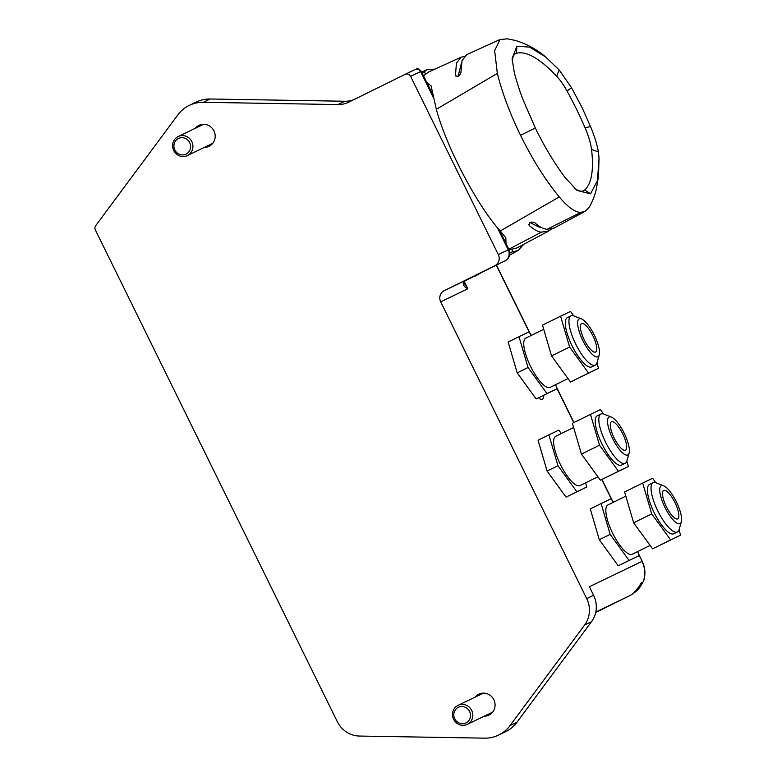 <?xml version="1.0" encoding="UTF-8"?>
<svg xmlns="http://www.w3.org/2000/svg" width="777" height="777" viewBox="0 0 777 777"><rect width="100%" height="100%" fill="white"/><g stroke="black" fill="none" stroke-linecap="round" stroke-linejoin="round"><path stroke-width="1.17" d="M491.103 713.723A11.626 11.082 64.3 0 1 488.908 713.946M475.155 697.115A11.626 11.082 64.3 0 1 478.855 694.162A11.626 11.082 64.3 0 1 493.842 699.727A11.626 11.082 64.3 0 1 488.947 715.102A11.626 11.082 64.3 0 1 484.333 716.161M538.451 397.824A17.754 5.342 63.8 0 0 542.414 399.203A17.754 5.342 63.8 0 0 542.433 399.193A17.754 5.342 63.8 0 0 543.764 395.27M209.023 145.144A11.626 11.082 -115.7 0 0 211.218 144.91M195.27 128.312A11.626 11.082 64.3 0 1 198.97 125.35A11.626 11.082 64.3 0 1 213.957 130.924A11.626 11.082 64.3 0 1 209.062 146.29A11.626 11.082 64.3 0 1 204.438 147.348M638.694 554.555L642.22 561.276C645.386 567.987 645.755 574.786 643.337 581.662L643.152 581.886A25.359 24.184 -115.7 0 0 642.035 561.363L589.374 586.732L593.589 595.299A25.359 24.184 64.3 0 1 591.491 621.717L584.625 625.029A25.359 24.184 -115.7 0 0 586.713 598.611L440.695 301.845A8.45 8.061 64.3 0 1 444.191 290.695L494.803 265.744A8.45 8.061 -115.7 0 0 498.3 254.594L508.255 249.796L497.202 227.35M201.398 124.524A11.626 11.082 -115.7 0 0 199.844 126.097M203.341 102.302A33.809 32.245 -115.7 0 0 189.345 105.361L196.212 102.049A33.809 32.245 -115.7 0 1 210.208 99L203.341 102.302L338.005 104.565A25.359 24.184 64.3 0 0 348.504 102.273A25.359 24.184 64.3 0 0 348.698 102.185L405.118 74.359A4.225 4.031 -115.7 0 1 410.606 76.369L498.3 254.594M643.152 581.886L641.21 582.828L640.248 584.479A25.359 24.184 64.3 0 1 629.253 595.91L595.706 612.461M584.625 625.029L510.033 725.601A33.809 32.245 64.3 0 1 498.581 735.091A33.809 32.245 64.3 0 1 484.576 738.15L359.469 736.052A25.359 24.184 -115.7 0 1 337.276 721.61L95.386 230.021A4.225 4.031 -115.7 0 1 95.736 225.621L177.884 114.86A33.809 32.245 -115.7 0 1 189.345 105.361M464.374 283.537L467.832 288.772C463.898 286.898 462.519 284.518 463.684 281.624L494.803 265.744M591.491 621.717L516.909 722.289A33.809 32.245 64.3 0 1 505.448 731.788L498.581 735.091M210.208 99L344.871 101.253A25.359 24.184 -115.7 0 0 353.923 99.602M479.739 694.91A11.626 11.082 64.3 0 1 481.284 693.337M503.117 261.781A8.45 6.235 -116.4 0 0 503.146 261.762L464.743 280.798A8.45 6.235 -116.4 0 1 464.743 280.798L464.743 280.798A8.45 6.235 -116.4 0 1 464.714 280.808L444.191 290.695M464.743 280.798L464.209 281.187A8.45 6.08 -134.7 0 1 463.684 281.624M640.811 583.362L642.744 582.303L633.362 593.317M212.199 143.988A10.985 10.48 64.3 0 1 210.586 144.386M201.418 125.35A10.985 10.48 64.3 0 1 202.729 124.339M492.084 712.8A10.985 10.48 64.3 0 1 490.481 713.199M481.303 694.162A10.985 10.48 64.3 0 1 482.614 693.142M681.614 519.696A21.134 6.352 63.8 0 0 675.407 499.961A21.134 6.352 63.8 0 0 663.607 485.78A21.134 6.352 63.8 0 0 659.731 489.607A21.134 6.352 63.8 0 0 669.288 514.957A21.134 6.352 63.8 0 0 681.342 521.755A21.134 6.352 63.8 0 0 681.614 519.696M681.342 521.755L679.117 529.555A27.467 8.256 -116.2 0 1 677.398 531.963A27.467 8.256 -116.2 0 1 661.217 517.2A27.467 8.256 -116.2 0 1 651.029 487.771A27.467 8.256 -116.2 0 1 653.098 482.692A27.467 8.256 -116.2 0 1 656.06 482.789L663.607 485.78M662.47 493.376A15.851 4.769 63.8 0 0 668.346 510.353A15.851 4.769 63.8 0 0 677.68 518.871A15.851 4.769 63.8 0 0 678.884 515.938A15.851 4.769 63.8 0 0 672.999 498.96A15.851 4.769 63.8 0 0 663.665 490.442A15.851 4.769 63.8 0 0 662.47 493.376M677.398 531.963L673.785 533.75A27.467 8.256 -116.2 0 1 657.604 518.987A27.467 8.256 -116.2 0 1 647.416 489.559A27.467 8.256 -116.2 0 1 649.485 484.469L653.098 482.692M650.106 545.425L632.216 554.244A27.467 8.256 -116.2 0 1 616.035 539.481A27.467 8.256 -116.2 0 1 605.837 510.052A27.467 8.256 -116.2 0 1 607.915 504.972L625.825 496.134M613.519 502.204L611.023 498.776L601.107 503.554L610.149 534.382L629.098 560.44L639.015 555.662L637.791 551.495M639.015 555.662L618.249 565.782L599.3 539.733L590.267 508.906L601.107 503.554M610.149 534.382L599.3 539.733M629.098 560.44L618.249 565.782M680.584 535.159L652.593 548.853L633.643 522.795L624.611 491.967L642.686 483.061L651.718 513.888L670.677 539.937L680.584 535.159L679.03 529.836M655.817 482.702L652.602 478.282L642.686 483.061M670.677 539.937L652.593 548.853M651.718 513.888L633.643 522.795M629.409 451.019A21.134 6.352 63.8 0 0 623.212 431.293A21.134 6.352 63.8 0 0 611.402 417.113A21.134 6.352 63.8 0 0 607.527 420.94A21.134 6.352 63.8 0 0 617.084 446.289A21.134 6.352 63.8 0 0 629.137 453.078A21.134 6.352 63.8 0 0 629.409 451.019M629.137 453.078L626.913 460.887A27.467 8.256 -116.2 0 1 625.194 463.296A27.467 8.256 -116.2 0 1 609.022 448.533A27.467 8.256 -116.2 0 1 598.824 419.104A27.467 8.256 -116.2 0 1 600.903 414.015A27.467 8.256 -116.2 0 1 603.855 414.122L611.402 417.113M610.266 424.698A15.851 4.769 63.8 0 0 616.142 441.676A15.851 4.769 63.8 0 0 625.475 450.194A15.851 4.769 63.8 0 0 626.68 447.261A15.851 4.769 63.8 0 0 620.794 430.283A15.851 4.769 63.8 0 0 611.46 421.765A15.851 4.769 63.8 0 0 610.266 424.698M625.194 463.296L621.581 465.073A27.467 8.256 -116.2 0 1 605.4 450.31A27.467 8.256 -116.2 0 1 595.211 420.881A27.467 8.256 -116.2 0 1 597.28 415.802L600.903 414.015M597.901 476.757L580.011 485.576A27.467 8.256 -116.2 0 1 563.83 470.813A27.467 8.256 -116.2 0 1 553.632 441.385A27.467 8.256 -116.2 0 1 555.71 436.295L573.63 427.467M561.315 433.537L558.818 430.108L548.912 434.887L557.944 465.714L576.893 491.763L586.81 486.994L585.586 482.828M586.81 486.994L566.054 497.115L547.095 471.066L538.063 440.238L548.912 434.887M557.944 465.714L547.095 471.066M576.893 491.763L566.054 497.115M628.389 466.491L600.398 480.176L581.439 454.127L572.406 423.3L590.481 414.384L599.514 445.211L618.473 471.27L628.389 466.491L626.825 461.169M603.612 414.034L600.398 409.605L590.481 414.384M618.473 471.27L600.398 480.176M599.514 445.211L581.439 454.127M599.514 352.845A21.134 6.352 63.8 0 0 593.307 333.11A21.134 6.352 63.8 0 0 581.497 318.929A21.134 6.352 63.8 0 0 577.632 322.756A21.134 6.352 63.8 0 0 587.189 348.106A21.134 6.352 63.8 0 0 599.242 354.904A21.134 6.352 63.8 0 0 599.514 352.845M599.242 354.904L597.018 362.704A27.467 8.256 -116.2 0 1 595.299 365.112A27.467 8.256 -116.2 0 1 579.118 350.349A27.467 8.256 -116.2 0 1 568.929 320.92A27.467 8.256 -116.2 0 1 570.998 315.841A27.467 8.256 -116.2 0 1 573.96 315.938L581.497 318.929M580.37 326.525A15.851 4.769 63.8 0 0 586.246 343.502A15.851 4.769 63.8 0 0 595.58 352.02A15.851 4.769 63.8 0 0 596.775 349.087A15.851 4.769 63.8 0 0 590.899 332.109A15.851 4.769 63.8 0 0 581.565 323.591A15.851 4.769 63.8 0 0 580.37 326.525M595.299 365.112L591.686 366.899A27.467 8.256 -116.2 0 1 575.504 352.136A27.467 8.256 -116.2 0 1 565.306 322.708A27.467 8.256 -116.2 0 1 567.385 317.618L570.998 315.841M568.006 378.574L550.106 387.393A27.467 8.256 -116.2 0 1 533.935 372.63A27.467 8.256 -116.2 0 1 523.737 343.201A27.467 8.256 -116.2 0 1 525.815 338.121L543.725 329.283M531.419 335.353L528.923 331.925L519.007 336.703L528.049 367.531L546.998 393.589L556.915 388.811L555.691 384.644M556.915 388.811L536.149 398.931L517.2 372.882L508.168 342.055L519.007 336.703M528.049 367.531L517.2 372.882M546.998 393.589L536.149 398.931M598.484 368.308L570.493 382.002L551.544 355.944L542.511 325.116L560.586 316.21L569.619 347.037L588.568 373.086L598.484 368.308L596.93 362.985M573.717 315.85L570.503 311.431L560.586 316.21M588.568 373.086L570.493 382.002M569.619 347.037L551.544 355.944M457.867 707.565A8.683 8.285 64.3 0 1 469.327 710.974A8.683 8.285 64.3 0 1 466.433 722.668A8.683 8.285 64.3 0 1 454.972 719.249A8.683 8.285 64.3 0 1 457.867 707.565M457.449 705.681A10.567 10.082 64.3 0 1 458.071 705.351A10.567 10.082 64.3 0 1 471.571 710.159A10.567 10.082 64.3 0 1 467.871 724.057A10.567 10.082 64.3 0 1 467.249 724.387A10.567 10.082 64.3 0 1 453.749 719.57A10.567 10.082 64.3 0 1 457.449 705.681M180.361 154.613A8.683 8.285 64.3 0 1 174.116 144.036A8.683 8.285 64.3 0 1 184.159 137.995A8.683 8.285 64.3 0 1 190.404 148.562A8.683 8.285 64.3 0 1 180.361 154.613M180.468 156.167A10.567 10.082 64.3 0 1 172.669 146.921A10.567 10.082 64.3 0 1 178.186 136.538A10.567 10.082 64.3 0 1 185.081 135.946A10.567 10.082 64.3 0 1 192.871 145.192A10.567 10.082 64.3 0 1 187.354 155.575A10.567 10.082 64.3 0 1 180.468 156.167M545.541 56.906C536.761 49.378 526.689 43.891 515.336 40.433L507.498 38.85L500.077 39.501L494.638 50.641L497.338 73.417C502.224 92.919 509.955 113.549 520.522 135.285C532.42 159.44 545.328 179.992 559.255 196.921C568.055 207.372 575.271 212.519 580.924 212.364L585.314 211.208L589.471 206.896C592.764 200.767 595.036 194.901 596.289 189.297L598.504 176.428L599.028 158.022L597.464 180.546L590.549 193.813L577.058 190.472L564.801 177.234C553.612 161.946 543.793 145.542 535.334 128.03L523.008 99.621C519.959 92.026 515.52 77.651 514.325 72.649L512.101 58.625L516.89 46.202L529.652 47.125L545.541 56.906L559.139 69.901L571.522 87.733L582.138 107.731L590.491 126.486C594.483 136.033 597.115 144.503 598.387 151.894L599.028 158.022M540.947 227.243L539.267 227.175L529.856 222.494M580.924 212.364L546.94 229.341C542.851 228.671 538.762 226.437 534.683 222.62C530.458 221.406 528.71 222.416 529.428 225.641C534.042 229.681 538.034 231.847 541.394 232.158L548.951 230.866L551.33 229.079M458.061 76.408L461.256 63.831M528.982 225.068L528.807 224.378M426.816 82.537L431.08 85.878L436.324 109.304C446.503 147.271 477.078 205.478 500.262 230.992L559.255 196.921M500.262 230.992L505.846 237.811L505.992 243.444M541.394 232.158L508.838 249.223M540.112 226.748L539.267 227.175M481.322 272.581L474.825 276.35L474.611 275.903M422.29 73.329L427.029 69.697L434.838 69.153M546.94 229.341L554.137 228.02L585.314 211.208M548.951 230.866L516.987 247.912L509.149 249.873M464.238 56.498L461.101 57.197L456.429 63.17L455.448 75.612M574.825 188.539A49.738 14.957 63.8 0 0 584.76 189.957A140.812 42.337 63.8 0 0 591.54 149.495A37.51 11.276 63.8 0 0 585.13 127.923A127.195 38.248 63.8 0 0 567.045 91.055A32.11 9.654 63.8 0 0 556.711 76.282A132.741 39.918 63.8 0 0 516.472 53.312A46.513 13.986 63.8 0 0 512.266 61.383M455.866 76.136L455.273 74.932C457.303 77.37 459.178 76.622 460.907 72.688L462.024 60.616L466.666 54.662L500.077 39.501M497.338 73.417L436.324 109.304M523.834 244.231L518.21 250.379L509.809 252.612M423.523 75.835L428.399 72.096M464.131 281.264L467.832 288.772L440.695 301.845M586.713 598.611L593.589 595.299M611.703 499.708L601.767 479.516M573.776 422.63L556.594 387.704M529.603 332.857L496.289 265.161M405.186 74.33L415.073 69.561A4.225 4.031 -115.7 0 1 415.103 69.551C416.346 70.134 416.219 66.268 421.26 71.241L410.606 76.369M629.253 595.91L595.794 612.033M433.44 97.766L420.551 71.571A4.225 4.031 -115.7 0 0 415.103 69.551L405.157 74.339M504.749 260.946A8.45 8.061 64.3 0 0 508.255 249.796L504.982 251.457M516.909 722.289L510.033 725.601M338.005 104.565L344.871 101.253M633.381 593.307A25.359 24.184 -115.7 0 0 642.56 582.517M520.522 135.285L535.334 128.03M590.549 193.813L584.76 189.957M590.491 126.486L585.13 127.923M571.522 87.733L567.045 91.055M598.387 151.894L591.54 149.495M559.139 69.901L556.711 76.282M516.89 46.202L516.472 53.312M511.654 249.174L512.878 251.67M424.349 71.746L425.573 74.233M499.339 229.914L508.954 249.466C511.198 253.496 509.304 259.557 503.146 261.762M421.26 71.241L432.886 94.862M464.209 281.187L464.393 283.556M642.22 561.276L638.373 553.467M612.373 500.641L601.942 479.438M573.95 422.542L556.274 386.616M530.273 333.789L496.464 265.074M458.071 705.351L483.479 693.113M467.249 724.387L492.647 712.15M178.186 136.538L203.593 124.301M187.354 155.575L212.762 143.337M518.21 250.379L509.285 255.4M421.697 72.125L426.942 69.736M461.101 57.197L428.244 72.164"/></g></svg>
